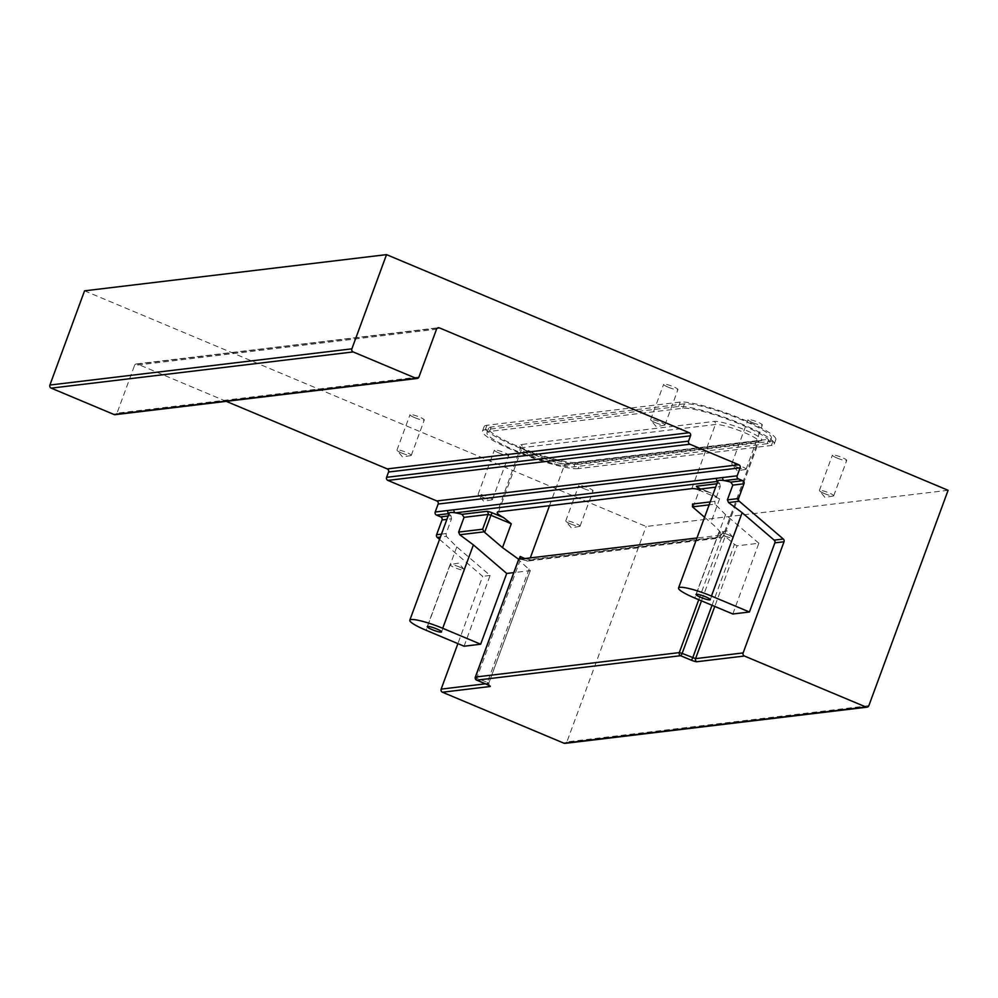 <?xml version="1.0" encoding="UTF-8"?>
<svg xmlns="http://www.w3.org/2000/svg" width="998" height="998" viewBox="0 0 998 998"><rect width="100%" height="100%" fill="white"/><g stroke="black" fill="none" stroke-linecap="round" stroke-linejoin="round"><path stroke-width="0.75" stroke-dasharray="4.99 3.74" d="M414.719 417.651A7.622 1.148 20.2 0 1 409.978 414.731A7.622 1.148 20.2 0 1 419.559 417.077A7.622 1.148 20.2 0 1 424.3 419.996A7.622 1.148 20.2 0 1 414.719 417.651M401.707 453.042A7.622 1.148 20.2 0 1 397.092 450.472A7.622 1.148 20.2 0 1 396.967 450.11A7.622 1.148 20.2 0 1 406.535 452.456A7.622 1.148 20.2 0 1 411.276 455.387A7.622 1.148 20.2 0 1 410.939 455.575A7.622 1.148 20.2 0 1 401.707 453.042M668.373 387.249A7.622 1.148 20.2 0 1 663.633 384.317A7.622 1.148 20.2 0 1 673.213 386.663A7.622 1.148 20.2 0 1 677.954 389.594A7.622 1.148 20.2 0 1 668.373 387.249M655.362 422.628A7.622 1.148 20.2 0 1 650.746 420.071A7.622 1.148 20.2 0 1 650.609 419.709A7.622 1.148 20.2 0 1 660.189 422.054A7.622 1.148 20.2 0 1 664.93 424.973A7.622 1.148 20.2 0 1 664.593 425.16A7.622 1.148 20.2 0 1 655.362 422.628M837.147 458.07A7.622 1.148 20.2 0 1 832.394 455.15A7.622 1.148 20.2 0 1 841.975 457.496A7.622 1.148 20.2 0 1 846.716 460.415A7.622 1.148 20.2 0 1 837.147 458.07M824.123 493.449A7.622 1.148 20.2 0 1 819.52 490.891A7.622 1.148 20.2 0 1 819.383 490.529A7.622 1.148 20.2 0 1 828.951 492.875A7.622 1.148 20.2 0 1 833.704 495.794A7.622 1.148 20.2 0 1 833.367 495.981A7.622 1.148 20.2 0 1 824.123 493.449M583.493 488.484A7.622 1.148 20.2 0 1 578.753 485.552A7.622 1.148 20.2 0 1 588.321 487.897A7.622 1.148 20.2 0 1 593.062 490.829A7.622 1.148 20.2 0 1 583.493 488.484M570.469 523.863A7.622 1.148 20.2 0 1 565.866 521.305A7.622 1.148 20.2 0 1 565.729 520.944A7.622 1.148 20.2 0 1 575.31 523.276A7.622 1.148 20.2 0 1 580.05 526.208A7.622 1.148 20.2 0 1 579.713 526.395A7.622 1.148 20.2 0 1 570.469 523.863M499.112 453.067A7.622 1.148 20.2 0 1 494.359 450.148A7.622 1.148 20.2 0 1 503.94 452.493A7.622 1.148 20.2 0 1 508.681 455.412A7.622 1.148 20.2 0 1 499.112 453.067M482.832 497.291A7.622 1.148 20.2 0 1 478.229 494.734A7.622 1.148 20.2 0 1 478.092 494.372A7.622 1.148 20.2 0 1 487.673 496.717A7.622 1.148 20.2 0 1 492.413 499.636A7.622 1.148 20.2 0 1 492.076 499.823A7.622 1.148 20.2 0 1 482.832 497.291M752.754 422.653A7.622 1.148 20.2 0 1 748.013 419.734A7.622 1.148 20.2 0 1 757.594 422.079A7.622 1.148 20.2 0 1 762.335 424.998A7.622 1.148 20.2 0 1 752.754 422.653M736.487 466.889A7.622 1.148 20.2 0 1 731.883 464.32A7.622 1.148 20.2 0 1 731.746 463.958A7.622 1.148 20.2 0 1 741.314 466.303A7.622 1.148 20.2 0 1 746.067 469.235A7.622 1.148 20.2 0 1 745.718 469.422A7.622 1.148 20.2 0 1 736.487 466.889M728.353 534.853A7.622 1.148 -159.8 0 0 719.109 532.321A7.622 1.148 -159.8 0 0 718.772 532.508A7.622 1.148 -159.8 0 0 723.525 535.439A7.622 1.148 -159.8 0 0 733.093 537.785A7.622 1.148 -159.8 0 0 732.956 537.411A7.622 1.148 -159.8 0 0 728.353 534.853M459.604 567.076A7.622 1.148 -159.8 0 0 450.36 564.544A7.622 1.148 -159.8 0 0 450.023 564.731A7.622 1.148 -159.8 0 0 454.764 567.65A7.622 1.148 -159.8 0 0 464.344 569.995A7.622 1.148 -159.8 0 0 464.207 569.633A7.622 1.148 -159.8 0 0 459.604 567.076M948.1 490.292L646.13 526.495L84.556 290.83M712.036 605.275L734.453 544.347L725.197 536.413L701.482 600.846M734.453 544.347L737.06 545.844L714.768 606.422M732.819 613.995L758.854 543.224L737.06 545.844M758.854 543.224L725.534 514.656L715.104 504.14L709.141 504.863M704.576 517.263L710.85 522.64C716.402 527.443 720.194 531.547 722.24 534.953L725.197 536.413M693.011 507.346L699.286 490.268L719.62 498.813L710.489 492.825A23.84 3.605 -159.8 0 0 697.839 489.269M716.901 483.768L719.695 483.431A26.222 3.967 20.2 0 1 717.911 481.373A26.222 3.967 20.2 0 1 717.924 480.974M578.129 468.636A52.445 7.934 20.2 0 1 521.942 453.928A52.445 7.934 20.2 0 1 482.508 431.049A52.445 7.934 20.2 0 1 485.315 429.676L678.565 406.51A52.445 7.934 20.2 0 1 734.753 421.218A52.445 7.934 20.2 0 1 774.199 444.098A52.445 7.934 20.2 0 1 771.392 445.47L578.129 468.636L579.763 464.207A52.445 7.934 20.2 0 1 523.576 449.499A52.445 7.934 20.2 0 1 484.13 426.62A52.445 7.934 20.2 0 1 486.937 425.26L680.199 402.094A52.445 7.934 20.2 0 1 736.387 416.802A52.445 7.934 20.2 0 1 775.82 439.669A52.445 7.934 20.2 0 1 773.013 441.041L579.763 464.207M464.07 646.217L490.105 575.447L456.785 546.879L446.356 536.363L440.392 537.074M439.544 539.382L482.645 576.345L457.895 643.623M490.105 575.447L482.645 576.345M710.214 501.919L714.83 501.37L720.257 486.625L715.641 487.174M485.427 683.817L488.708 683.418L530.212 570.644L513.77 572.615M529.115 568.96L487.361 682.445L476.807 678.016L519.858 561.026L530.35 570.544L488.708 683.418A2.383 2.258 -96.8 0 0 490.006 686.524M519.858 561.026L518.76 559.354M868.846 705.686L566.889 741.888L646.13 526.495M767.175 443.698L573.912 466.864A47.679 7.211 20.2 0 1 522.84 453.491A47.679 7.211 20.2 0 1 486.974 432.695A47.679 7.211 20.2 0 1 489.531 431.448L682.782 408.282A47.679 7.211 20.2 0 1 733.867 421.655A47.679 7.211 20.2 0 1 769.72 442.451A47.679 7.211 20.2 0 1 767.175 443.698L768.797 439.27L575.534 462.436A47.679 7.211 20.2 0 1 524.461 449.063A47.679 7.211 20.2 0 1 488.608 428.267A47.679 7.211 20.2 0 1 491.153 427.032L684.416 403.866A47.679 7.211 20.2 0 1 735.489 417.239A47.679 7.211 20.2 0 1 771.354 438.022A47.679 7.211 20.2 0 1 768.797 439.27M418.948 376.995L116.991 413.184L134.555 365.418L436.525 329.228M437.324 328.155L137.487 364.095L226.259 401.346M448.152 515.991L450.946 515.654A26.222 3.967 20.2 0 1 449.162 513.596A26.222 3.967 20.2 0 1 449.175 513.197M441.465 534.142L446.081 533.581L451.508 518.835L446.892 519.397M566.889 741.888A2.383 2.258 -96.8 0 1 565.055 743.373M137.487 364.095A2.383 2.258 83.2 0 0 134.555 365.418M116.991 413.184A2.383 2.258 -96.8 0 1 115.157 414.669M719.695 483.431L720.257 486.625M714.83 501.37L715.104 504.14M450.946 515.654L451.508 518.835M446.081 533.581L446.356 536.363M524.936 558.606L529.676 559.566L530.262 557.969M711.325 493.137L699.349 488.147A2.383 0.674 -67.2 0 1 699.461 488.172L711.325 493.149M723.288 532.109L719.408 537.348L526.146 560.527A2.383 2.258 83.2 0 0 529.676 559.566L722.926 536.4L724.299 535.514L723.288 532.109L722.24 534.953M719.408 537.348A2.383 2.258 83.2 0 0 721.105 537.885L724.299 535.514L758.854 441.603A23.84 3.605 20.2 0 1 757.582 442.226L564.319 465.392A23.84 3.605 20.2 0 1 538.783 458.706A23.84 3.605 20.2 0 1 520.856 448.302A23.84 3.605 20.2 0 1 522.129 447.69L715.391 424.512A23.84 3.605 20.2 0 1 740.928 431.198A23.84 3.605 20.2 0 1 758.854 441.603L759.403 440.742A2.383 2.258 -96.8 0 1 760.501 440.891A26.222 3.967 -159.8 0 0 745.606 430.163A26.222 3.967 -159.8 0 0 714.094 421.418L520.831 444.584A26.222 3.967 -159.8 0 0 535.739 455.325A26.222 3.967 -159.8 0 0 567.251 464.07L760.501 440.891M526.146 560.527L520.744 559.117M720.606 535.153L696.953 537.984M725.534 514.656L694.845 598.064M456.785 546.879L426.096 630.274M498.538 511.812L522.129 447.69A2.383 2.258 -96.8 0 0 520.831 444.584M549.486 505.712L564.319 465.392A2.383 2.258 -96.8 0 1 567.251 464.07M520.32 559.055L527.842 561.051L721.105 537.885A2.383 2.258 83.2 0 0 722.926 536.4L757.582 442.226A2.383 2.258 -96.8 0 1 759.403 440.742L566.153 463.908C565.916 467.251 517.9 449.387 520.831 447.104L497.266 512.436M691.789 488.646L715.391 424.512A2.383 2.258 -96.8 0 0 714.094 421.418M719.62 498.813L710.85 522.64M486.937 425.26L485.315 429.676M680.199 402.094L678.565 406.51M773.013 441.041L771.392 445.47M491.153 427.032L489.531 431.448M575.534 462.436L573.912 466.864M684.416 403.866L682.782 408.282M697.353 487.099L699.461 488.172A2.383 0.674 -67.2 0 1 699.286 490.268L697.864 489.494M698.75 599.698L722.589 534.916M487.111 684.491A2.383 0.674 -67.2 0 1 487.361 682.445L488.845 683.356L489.294 685.626M475.397 677.243L476.807 678.016A2.383 0.674 -67.2 0 0 476.545 680.037M396.967 450.11L409.978 414.731M410.939 455.575L402.556 456.997L397.092 450.472M650.609 419.709L663.633 384.317M664.593 425.16L656.21 426.595L650.746 420.071M819.383 490.529L832.394 455.15M833.367 495.981L824.972 497.416L819.52 490.891M565.729 520.944L578.753 485.552M579.713 526.395L571.33 527.83L565.866 521.305M478.092 494.372L494.359 450.148M492.076 499.823L483.681 501.258L478.229 494.734M731.746 463.958L748.013 419.734M745.718 469.422L737.335 470.844L731.883 464.32M718.772 532.508L695.993 594.434M732.956 537.411L727.505 530.899L719.109 532.321M450.023 564.731L427.244 626.644M464.207 569.633L458.743 563.109L450.36 564.544M464.344 569.995L441.565 631.921M733.093 537.785L710.314 599.698M484.13 426.62L482.508 431.049M775.82 439.669L774.199 444.098M488.608 428.267L486.974 432.695M771.354 438.022L769.72 442.451M136.389 363.946L438.347 327.743M746.067 469.235L762.335 424.998M492.413 499.636L508.681 455.412M580.05 526.208L593.062 490.829M833.704 495.794L846.716 460.415M664.93 424.973L677.954 389.594M411.276 455.387L424.3 419.996"/><path stroke-width="1.5" d="M705.574 596.779A7.622 1.148 -159.8 0 0 695.993 594.434A7.622 1.148 -159.8 0 0 700.733 597.353A7.622 1.148 -159.8 0 0 710.314 599.698A7.622 1.148 -159.8 0 0 705.574 596.779M436.825 628.99A7.622 1.148 -159.8 0 0 427.244 626.644A7.622 1.148 -159.8 0 0 431.984 629.576A7.622 1.148 -159.8 0 0 441.565 631.921A7.622 1.148 -159.8 0 0 436.825 628.99M386.525 254.627L84.556 290.83L49.9 385.041L351.87 348.838A2.383 2.258 83.2 0 0 353.167 351.932L416.029 378.317A2.383 2.258 83.2 0 0 418.948 376.995L436.525 329.228A2.383 2.258 -96.8 0 1 439.444 327.893L689.219 432.72A2.383 2.258 -96.8 0 1 690.516 435.814L688.57 441.116A2.383 2.258 83.2 0 0 689.868 444.222L738.807 464.756A2.383 2.258 -96.8 0 1 740.104 467.85L737.173 475.809A2.383 2.258 83.2 0 0 738.47 478.915L742.687 480.674A2.383 2.258 -96.8 0 1 743.984 483.781L738.557 498.526A2.383 2.258 83.2 0 0 739.256 501.246L783.33 539.032A2.383 2.258 -96.8 0 1 784.016 541.764L743.123 652.929A2.383 2.258 83.2 0 0 744.421 656.023L865.927 707.008A2.383 2.258 83.2 0 0 868.846 705.686L948.1 490.292L386.525 254.627L351.87 348.838M709.141 504.863L692.487 506.859L704.576 517.263M784.016 541.764L774.872 542.862L749.436 611.999L732.819 613.995L694.845 598.064A26.222 3.967 -159.8 0 1 678.54 588.009A26.222 3.967 -159.8 0 1 711.462 596.068L749.436 611.999M678.54 588.009L717.924 480.974A26.222 3.967 20.2 0 1 724.124 480.624A26.222 3.967 20.2 0 1 730.773 482.109L742.687 480.674M697.839 489.269A23.84 3.605 -159.8 0 0 691.789 488.646L498.538 511.812A23.84 3.605 -159.8 0 0 497.266 512.436A23.84 3.605 -159.8 0 0 503.641 517.625L511.263 523.788L502.505 547.615L484.055 531.847L459.754 534.753L473.389 544.883L506.722 573.463L480.674 644.221L464.07 646.217L426.096 630.274A26.222 3.967 -159.8 0 1 409.791 620.232A26.222 3.967 -159.8 0 1 442.713 628.291L480.674 644.221M409.791 620.232L449.175 513.197A26.222 3.967 20.2 0 1 455.375 512.847A26.222 3.967 20.2 0 1 462.024 514.332L486.774 511.363A2.383 2.258 -96.8 0 1 488.072 514.457L464.058 517.338L458.631 532.084L482.645 529.202L484.055 531.847M440.392 537.074L437.286 537.448L439.544 539.382M743.984 483.781L732.806 485.115L727.38 499.861L738.557 498.526M513.77 572.615L506.722 573.463M518.648 559.653L475.46 677.043L679.289 652.605L698.75 599.698M502.505 547.615L518.76 559.354M714.768 606.422L695.556 658.63A2.383 2.258 83.2 0 0 696.854 661.724A4.765 0.724 20.2 0 1 691.127 660.127L680.574 655.711L476.757 680.137L487.298 684.566A4.765 0.724 20.2 0 1 490.006 686.524L442.451 692.225L563.957 743.211L865.927 707.008M353.167 351.932L51.197 388.135L114.059 414.519L416.029 378.317M226.259 401.346L387.261 468.91L689.219 432.72M690.516 435.814L388.559 472.017L386.6 477.318L688.57 441.116M689.868 444.222L387.898 480.412L436.837 500.959L738.807 464.756M740.104 467.85L438.134 504.052L435.203 512.011L454.078 509.753A2.383 2.258 83.2 0 0 455.375 512.847L717.774 481.385M454.078 509.753L722.826 477.531A2.383 2.258 83.2 0 0 724.124 480.624L738.47 478.915M449.025 513.608L436.5 515.105L440.717 516.877L448.152 515.991M446.892 519.397L442.014 519.983L436.588 534.728L441.465 534.142M739.256 501.246L728.503 502.543L742.138 512.673L774.174 540.13L783.33 539.032M457.895 643.623L441.153 689.119L485.427 683.817M867.025 707.17L565.055 743.373A2.383 2.258 -96.8 0 1 563.957 743.211M442.451 692.225A2.383 2.258 -96.8 0 1 441.153 689.119M437.286 537.448A2.383 2.258 -96.8 0 1 436.588 534.728M442.014 519.983A2.383 2.258 83.2 0 0 440.717 516.877M436.5 515.105A2.383 2.258 -96.8 0 1 435.203 512.011M438.134 504.052A2.383 2.258 83.2 0 0 436.837 500.959M387.898 480.412A2.383 2.258 -96.8 0 1 386.6 477.318M388.559 472.017A2.383 2.258 83.2 0 0 387.261 468.91M417.127 378.467L115.157 414.669A2.383 2.258 -96.8 0 1 114.059 414.519M51.197 388.135A2.383 2.258 -96.8 0 1 49.9 385.041M728.503 502.543L727.38 499.861M732.806 485.115L730.773 482.109M774.872 542.862A2.383 2.258 83.2 0 0 774.174 540.13M464.058 517.338L462.024 514.332M459.754 534.753L458.631 532.084M519.097 559.304L520.158 556.46L524.936 558.606M692.487 506.859L692.512 504.04L710.214 501.919M697.864 489.494L697.939 489.294A2.383 2.258 83.2 0 0 696.641 486.201A4.765 0.724 -159.8 0 0 699.349 488.147M447.865 510.502A2.383 2.258 83.2 0 0 449.05 513.546M716.614 478.279A2.383 2.258 83.2 0 0 717.799 481.323M696.953 537.984L520.382 559.08M520.744 559.117L520.158 556.46M701.482 600.846L682.145 653.403L695.556 658.63L743.123 652.929M744.421 656.023L696.854 661.724M696.641 486.201L716.901 483.768M503.641 517.625L492.501 512.947A4.765 0.724 -159.8 0 0 486.774 511.363M482.645 529.202L488.072 514.457L490.929 515.255L484.654 532.321M715.641 487.174L697.802 489.357L697.864 487.411M439.444 327.893L437.324 328.155M722.826 477.531L737.173 475.809M742.138 512.673L711.462 596.068M473.389 544.883L442.713 628.291M530.262 557.969L549.486 505.712M511.263 523.788L490.929 515.255A2.383 0.674 -67.2 0 1 492.501 512.947M691.127 660.127A2.383 0.674 112.8 0 0 692.699 657.832L712.036 605.275M476.545 680.037A2.383 0.674 -67.2 0 0 476.645 680.125A2.383 0.674 -67.2 0 0 476.757 680.137A2.383 2.258 83.2 0 1 475.46 677.043L475.397 677.243M679.289 652.605A2.383 2.258 83.2 0 0 680.574 655.711A2.383 0.674 112.8 0 0 682.145 653.403L679.289 652.605M518.623 559.441L475.322 677.106A2.383 2.383 0 0 0 476.645 680.125L489.12 685.426"/></g></svg>
